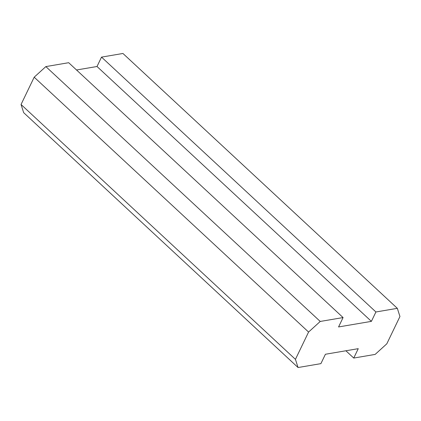 <?xml version="1.0" encoding="UTF-8"?>
<svg xmlns="http://www.w3.org/2000/svg" width="421" height="421" viewBox="0 0 421 421"><rect width="100%" height="100%" fill="white"/><g stroke="black" fill="none" stroke-linecap="round" stroke-linejoin="round"><path stroke-width="0.63" d="M358.255 348.667L325.417 354.256L320.902 363.639L298.057 367.528L295.437 359.355L308.577 332.053L320.234 321.449L343.078 317.566L338.558 326.949L371.396 321.365L375.916 311.977L397.329 308.335L399.95 316.508L386.81 343.81L375.153 354.408L353.74 358.055L358.255 348.667M295.437 359.355L21.05 104.492L23.671 112.665L298.057 367.528M21.05 104.492L34.19 77.19L308.577 332.053M34.19 77.19L45.847 66.592L320.234 321.449M45.847 66.592L68.686 62.703L343.078 317.566M76.527 69.986L97.009 66.502L371.396 321.365M97.009 66.502L101.524 57.119L375.916 311.977M101.524 57.119L122.943 53.472L397.329 308.335M345.899 350.772L353.74 358.055"/></g></svg>
